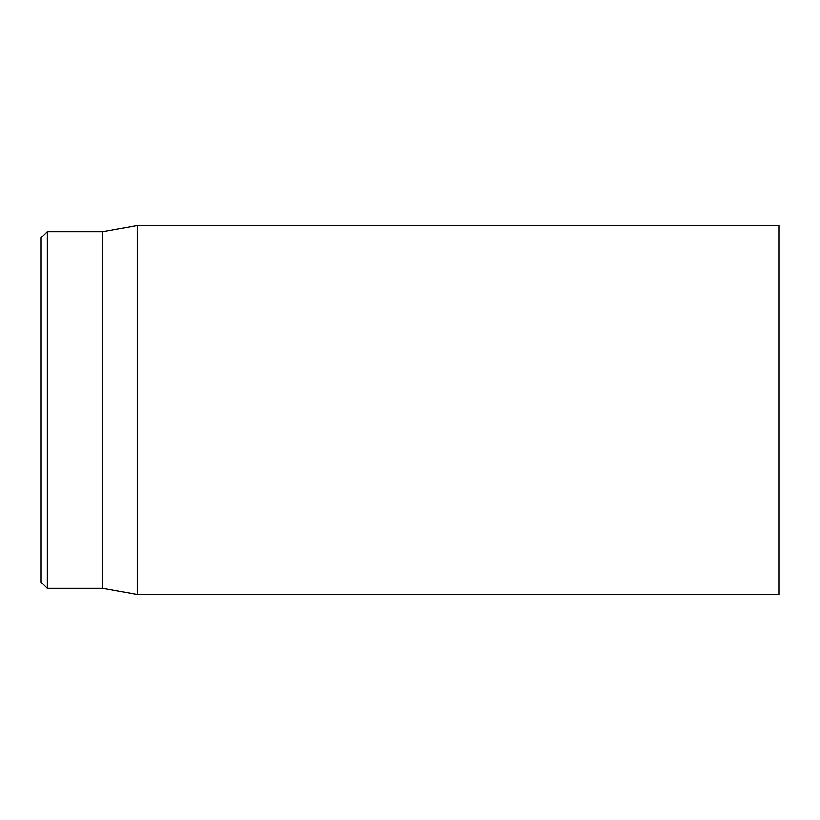 <?xml version="1.0" encoding="UTF-8"?>
<svg xmlns="http://www.w3.org/2000/svg" width="820" height="820" viewBox="0 0 820 820"><rect width="100%" height="100%" fill="white"/><g stroke="black" fill="none" stroke-linecap="round" stroke-linejoin="round"><path stroke-width="1.23" d="M779 410L779 225.5L137.381 225.5L137.381 594.5L779 594.5L779 410M41 410L41 582.2L47.15 588.35L47.15 231.65L41 237.8L41 410M47.15 588.35L102.5 588.35L102.5 231.65L47.15 231.65M102.5 588.35L137.381 594.5M102.5 231.65L137.381 225.5"/></g></svg>
